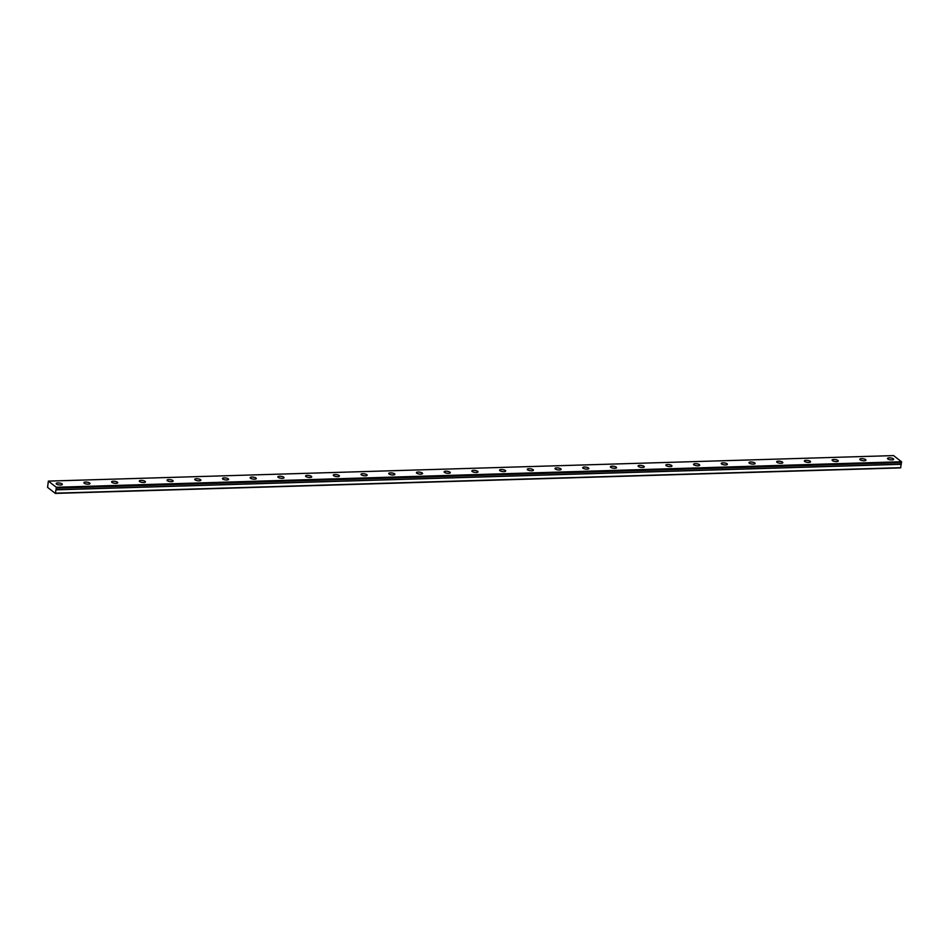 <?xml version="1.0" encoding="UTF-8"?>
<svg xmlns="http://www.w3.org/2000/svg" width="949" height="949" viewBox="0 0 949 949"><rect width="100%" height="100%" fill="white"/><g stroke="black" fill="none" stroke-linecap="round" stroke-linejoin="round"><path stroke-width="1.42" d="M56.276 488.047L56.276 487.252L48.363 481.107L893.567 455.591L901.479 461.736L901.479 462.531L56.24 488.118L901.443 462.614L901.218 464.191L56.015 489.708L55.339 493.409L900.554 467.893L901.218 464.191M56.24 488.118L56.015 489.708M57.889 482.911A3.108 0.973 7.9 0 0 56.169 483.539A3.108 0.973 7.9 0 0 60.594 485.01A3.108 0.973 7.9 0 0 62.326 484.393A3.108 0.973 7.9 0 0 57.889 482.911M889.249 457.821A3.108 0.973 7.9 0 0 887.517 458.438A3.108 0.973 7.9 0 0 891.953 459.921A3.108 0.973 7.9 0 0 893.673 459.292A3.108 0.973 7.9 0 0 889.249 457.821M861.538 458.652A3.108 0.973 7.9 0 0 859.806 459.28A3.108 0.973 7.9 0 0 864.242 460.751A3.108 0.973 7.9 0 0 865.962 460.135A3.108 0.973 7.9 0 0 861.538 458.652M833.815 459.494A3.108 0.973 7.9 0 0 832.095 460.111A3.108 0.973 7.9 0 0 836.52 461.594A3.108 0.973 7.9 0 0 838.252 460.965A3.108 0.973 7.9 0 0 833.815 459.494M806.104 460.324A3.108 0.973 7.9 0 0 804.384 460.953A3.108 0.973 7.9 0 0 808.809 462.424A3.108 0.973 7.9 0 0 810.541 461.807A3.108 0.973 7.9 0 0 806.104 460.324M778.394 461.167A3.108 0.973 7.9 0 0 776.673 461.783A3.108 0.973 7.9 0 0 781.098 463.266A3.108 0.973 7.9 0 0 782.83 462.637A3.108 0.973 7.9 0 0 778.394 461.167M750.683 461.997A3.108 0.973 7.9 0 0 748.963 462.626A3.108 0.973 7.9 0 0 753.387 464.097A3.108 0.973 7.9 0 0 755.119 463.48A3.108 0.973 7.9 0 0 750.683 461.997M722.972 462.839A3.108 0.973 7.9 0 0 721.24 463.456A3.108 0.973 7.9 0 0 725.677 464.939A3.108 0.973 7.9 0 0 727.409 464.31A3.108 0.973 7.9 0 0 722.972 462.839M695.261 463.67A3.108 0.973 7.9 0 0 693.529 464.298A3.108 0.973 7.9 0 0 697.966 465.781A3.108 0.973 7.9 0 0 699.698 465.152A3.108 0.973 7.9 0 0 695.261 463.67M667.55 464.512A3.108 0.973 7.9 0 0 665.818 465.129A3.108 0.973 7.9 0 0 670.255 466.611A3.108 0.973 7.9 0 0 671.987 465.995A3.108 0.973 7.9 0 0 667.55 464.512M639.84 465.342A3.108 0.973 7.9 0 0 638.108 465.971A3.108 0.973 7.9 0 0 642.544 467.454A3.108 0.973 7.9 0 0 644.276 466.825A3.108 0.973 7.9 0 0 639.84 465.342M612.129 466.184A3.108 0.973 7.9 0 0 610.397 466.801A3.108 0.973 7.9 0 0 614.833 468.284A3.108 0.973 7.9 0 0 616.565 467.667A3.108 0.973 7.9 0 0 612.129 466.184M584.418 467.027A3.108 0.973 7.9 0 0 582.686 467.643A3.108 0.973 7.9 0 0 587.123 469.126A3.108 0.973 7.9 0 0 588.843 468.498A3.108 0.973 7.9 0 0 584.418 467.027M556.707 467.857A3.108 0.973 7.9 0 0 554.975 468.486A3.108 0.973 7.9 0 0 559.412 469.957A3.108 0.973 7.9 0 0 561.132 469.34A3.108 0.973 7.9 0 0 556.707 467.857M528.996 468.699A3.108 0.973 7.9 0 0 527.264 469.316A3.108 0.973 7.9 0 0 531.701 470.799A3.108 0.973 7.9 0 0 533.421 470.17A3.108 0.973 7.9 0 0 528.996 468.699M501.286 469.53A3.108 0.973 7.9 0 0 499.554 470.158A3.108 0.973 7.9 0 0 503.99 471.629A3.108 0.973 7.9 0 0 505.71 471.012A3.108 0.973 7.9 0 0 501.286 469.53M473.575 470.372A3.108 0.973 7.9 0 0 471.843 470.989A3.108 0.973 7.9 0 0 476.268 472.472A3.108 0.973 7.9 0 0 477.999 471.843A3.108 0.973 7.9 0 0 473.575 470.372M445.852 471.202A3.108 0.973 7.9 0 0 444.132 471.831A3.108 0.973 7.9 0 0 448.557 473.302A3.108 0.973 7.9 0 0 450.289 472.685A3.108 0.973 7.9 0 0 445.852 471.202M418.141 472.044A3.108 0.973 7.9 0 0 416.421 472.661A3.108 0.973 7.9 0 0 420.846 474.144A3.108 0.973 7.9 0 0 422.578 473.515A3.108 0.973 7.9 0 0 418.141 472.044M390.43 472.875A3.108 0.973 7.9 0 0 388.71 473.504A3.108 0.973 7.9 0 0 393.135 474.974A3.108 0.973 7.9 0 0 394.867 474.358A3.108 0.973 7.9 0 0 390.43 472.875M362.72 473.717A3.108 0.973 7.9 0 0 361 474.334A3.108 0.973 7.9 0 0 365.424 475.817A3.108 0.973 7.9 0 0 367.156 475.188A3.108 0.973 7.9 0 0 362.72 473.717M335.009 474.547A3.108 0.973 7.9 0 0 333.277 475.176A3.108 0.973 7.9 0 0 337.714 476.647A3.108 0.973 7.9 0 0 339.445 476.03A3.108 0.973 7.9 0 0 335.009 474.547M307.298 475.39A3.108 0.973 7.9 0 0 305.566 476.007A3.108 0.973 7.9 0 0 310.003 477.489A3.108 0.973 7.9 0 0 311.735 476.861A3.108 0.973 7.9 0 0 307.298 475.39M279.587 476.22A3.108 0.973 7.9 0 0 277.855 476.849A3.108 0.973 7.9 0 0 282.292 478.32A3.108 0.973 7.9 0 0 284.024 477.703A3.108 0.973 7.9 0 0 279.587 476.22M251.876 477.062A3.108 0.973 7.9 0 0 250.145 477.679A3.108 0.973 7.9 0 0 254.581 479.162A3.108 0.973 7.9 0 0 256.313 478.533A3.108 0.973 7.9 0 0 251.876 477.062M224.166 477.893A3.108 0.973 7.9 0 0 222.434 478.521A3.108 0.973 7.9 0 0 226.87 479.992A3.108 0.973 7.9 0 0 228.602 479.375A3.108 0.973 7.9 0 0 224.166 477.893M196.455 478.735A3.108 0.973 7.9 0 0 194.723 479.352A3.108 0.973 7.9 0 0 199.16 480.835A3.108 0.973 7.9 0 0 200.88 480.206A3.108 0.973 7.9 0 0 196.455 478.735M168.744 479.565A3.108 0.973 7.9 0 0 167.012 480.194A3.108 0.973 7.9 0 0 171.449 481.665A3.108 0.973 7.9 0 0 173.169 481.048A3.108 0.973 7.9 0 0 168.744 479.565M141.033 480.408A3.108 0.973 7.9 0 0 139.301 481.024A3.108 0.973 7.9 0 0 143.738 482.507A3.108 0.973 7.9 0 0 145.458 481.878A3.108 0.973 7.9 0 0 141.033 480.408M113.322 481.238A3.108 0.973 7.9 0 0 111.591 481.867A3.108 0.973 7.9 0 0 116.027 483.338A3.108 0.973 7.9 0 0 117.747 482.721A3.108 0.973 7.9 0 0 113.322 481.238M85.612 482.08A3.108 0.973 7.9 0 0 83.88 482.697A3.108 0.973 7.9 0 0 88.304 484.18A3.108 0.973 7.9 0 0 90.036 483.551A3.108 0.973 7.9 0 0 85.612 482.08M48.363 481.107L47.569 487.371L55.339 493.409M55.564 493.172L900.767 467.667M901.479 461.736L56.276 487.252M901.55 462.033L56.347 487.549M56.027 489.826L901.23 464.31"/></g></svg>
